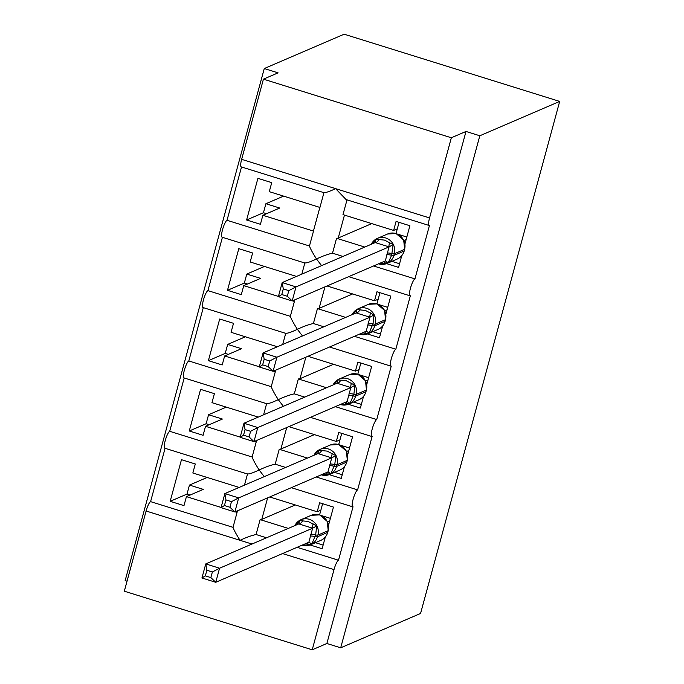 <?xml version="1.0" encoding="UTF-8"?>
<svg xmlns="http://www.w3.org/2000/svg" width="684" height="684" viewBox="0 0 684 684"><rect width="100%" height="100%" fill="white"/><g stroke="black" fill="none" stroke-linecap="round" stroke-linejoin="round"><path stroke-width="1.03" d="M297.095 547.32L338.494 560.23A8.875 1.847 107.3 0 0 334.006 569.618L312.22 649.8L326.875 643.499L340.692 647.808L420.566 613.462L559.683 101.42L344.146 34.2L264.272 68.545L125.155 580.588L127.036 581.178M323.942 192.674L319.932 207.449L269.282 191.657L271.728 182.654L257.911 178.344L246.599 219.983L260.416 224.292L262.861 215.289L313.511 231.081L309.459 245.992L227.028 220.291L241.52 166.964M246.599 219.983L263.451 212.733L265.896 203.729L283.595 196.12M265.896 203.729L279.713 208.039L262.861 215.289M313.511 231.081A13.022 2.232 -164.8 0 1 313.494 230.824L319.856 207.423M342.966 256.44L332.509 253.183C327.995 254.14 322.66 256.072 316.495 258.971C312.682 252.96 310.331 248.634 309.459 245.992M321.574 265.64L316.495 258.971C310.245 261.912 306.372 263.212 304.867 262.878M338.494 560.23L353.021 506.776A8.875 1.847 -72.7 0 1 352.67 506.81A8.875 1.847 -72.7 0 1 353.329 498.533A8.875 1.847 -72.7 0 1 357.612 489.898L372.13 436.443A8.875 1.847 -72.7 0 1 371.78 436.477A8.875 1.847 -72.7 0 1 372.438 428.201A8.875 1.847 -72.7 0 1 376.722 419.557L391.239 366.102A8.875 1.847 -72.7 0 1 390.889 366.137A8.875 1.847 -72.7 0 1 391.547 357.86A8.875 1.847 -72.7 0 1 395.831 349.225L410.349 295.77A8.875 1.847 -72.7 0 1 409.998 295.804A8.875 1.847 -72.7 0 1 410.656 287.528A8.875 1.847 -72.7 0 1 414.94 278.892L373.532 265.973M414.94 278.892L429.458 225.438A8.875 1.847 -72.7 0 1 429.107 225.472L346.087 199.574L335.605 188.639C329.355 191.58 325.481 192.879 323.977 192.537M429.107 225.472A8.875 1.847 -72.7 0 1 429.552 217.94L241.649 159.338A8.875 1.847 -72.7 0 0 241.204 166.87L324.225 192.76M292.487 300.823L294.402 301.422L290.349 316.333L207.919 290.623L222.411 237.297M278.431 296.437L243.752 285.621L241.307 294.624L227.49 290.315L238.802 248.677L252.618 252.986L250.173 261.989L296.48 276.43M301.806 274.139L304.833 263.007M227.49 290.315L244.342 283.073L246.787 274.07L264.486 266.452M246.787 274.07L260.604 278.379L243.752 285.621M294.402 301.422A13.022 2.232 -164.8 0 1 294.385 301.157L294.744 299.857M323.857 326.781L313.4 323.515C308.886 324.472 303.551 326.405 297.386 329.312C293.564 323.293 291.222 318.966 290.349 316.333M302.465 335.981L297.386 329.312C291.136 332.244 287.263 333.544 285.758 333.211M395.831 349.225L354.423 336.314M273.378 371.156L275.293 371.754L271.24 386.665L188.81 360.955L203.302 307.638M259.322 366.769L224.643 355.962L222.197 364.965L208.381 360.656L219.692 319.018L233.509 323.318L231.064 332.321L277.371 346.771M282.697 344.479L285.724 333.339M208.381 360.656L225.233 353.406L227.678 344.403L245.376 336.793M227.678 344.403L241.495 348.712L224.643 355.962M275.293 371.754A13.022 2.232 -164.8 0 1 275.276 371.498L275.626 370.189M304.748 397.113L294.291 393.856C289.777 394.813 284.441 396.737 278.277 399.644C274.455 393.633 272.112 389.307 271.24 386.665M283.356 406.313L278.277 399.644C272.027 402.585 268.154 403.885 266.649 403.543M376.722 419.557L335.314 406.647M254.268 441.496L256.175 442.086L252.131 456.998L169.7 431.296L184.184 377.97M240.212 437.11L205.533 426.294L203.088 435.298L189.271 430.988L200.583 389.35L214.4 393.659L211.954 402.662L258.261 417.103M263.588 414.812L266.615 403.68M189.271 430.988L206.123 423.738L208.569 414.735L226.267 407.125M208.569 414.735L222.386 419.044L205.533 426.294M256.175 442.086A13.022 2.232 -164.8 0 1 256.167 441.83L256.517 440.53M285.638 467.454L275.182 464.188C270.667 465.146 265.332 467.078 259.159 469.985C255.346 463.966 253.003 459.639 252.131 456.998M264.246 476.645L259.159 469.985C252.918 472.918 249.044 474.217 247.54 473.884M357.612 489.898L316.205 476.979M347.002 199.865L342.983 214.639L393.633 230.431L396.079 221.428L409.896 225.737L404.954 243.931M386.546 263.631L398.584 267.376L401.764 255.662M364.769 247.069L336.562 238.271L332.509 253.183M371.745 223.608L338.221 238.032A13.022 2.232 -164.8 0 1 336.562 238.271M327.046 285.963L374.524 300.772L376.969 291.769L390.786 296.078L385.844 314.264M367.436 333.963L379.475 337.716L382.655 325.994M345.659 317.402L317.453 308.604L313.4 323.515M352.636 293.949L319.112 308.364A13.022 2.232 -164.8 0 1 317.453 308.604M307.937 356.296L355.415 371.104L357.86 362.101L371.677 366.41L366.735 384.605M348.327 404.295L360.365 408.049L363.546 396.335M326.55 387.743L298.344 378.945L294.291 393.856M333.527 364.281L300.002 378.697A13.022 2.232 -164.8 0 1 298.344 378.945M288.828 426.636L336.306 441.445L338.751 432.442L352.568 436.751L347.626 454.937M329.218 474.636L341.256 478.39L344.437 466.668M307.441 458.075L279.234 449.277L275.182 464.188M314.418 434.614L280.893 449.037A13.022 2.232 -164.8 0 1 279.234 449.277M235.159 511.829L237.066 512.427L233.022 527.338L150.591 501.629L165.075 448.311M221.103 507.442L186.424 496.627L183.979 505.63L170.162 501.321L181.474 459.682L195.291 463.991L192.845 472.995L239.152 487.435M244.479 485.144L247.505 474.012M170.162 501.321L187.014 494.079L189.459 485.076L207.158 477.458M189.459 485.076L203.276 489.385L186.424 496.627M237.066 512.427A13.022 2.232 -164.8 0 1 237.057 512.162L237.408 510.863M266.529 537.786L256.072 534.529L260.125 519.618L288.332 528.416M233.022 527.338C233.894 529.972 236.237 534.298 240.05 540.317C246.214 537.41 251.558 535.486 256.072 534.529M269.718 496.969L317.196 511.777L319.642 502.774L333.459 507.083L328.517 525.269M310.108 544.968L322.138 548.722L325.327 537.008M295.308 504.954L261.784 519.37A13.022 2.232 -164.8 0 1 260.125 519.618M264.272 68.545L278.089 72.855L263.434 79.156L451.337 137.758L466.001 131.456L326.875 643.499M451.337 137.758L429.552 217.94M305.115 263.092L222.095 237.203A8.875 1.847 -72.7 0 1 222.753 228.926A8.875 1.847 -72.7 0 1 227.028 220.291M263.434 79.156L241.649 159.338M150.591 501.629A8.875 1.847 107.3 0 0 146.102 511.016L124.317 591.198L312.22 649.8M247.788 474.106L164.767 448.208A8.875 1.847 -72.7 0 1 165.417 439.932A8.875 1.847 -72.7 0 1 169.7 431.296M266.897 403.765L183.876 377.876A8.875 1.847 -72.7 0 1 184.526 369.599A8.875 1.847 -72.7 0 1 188.81 360.955M286.006 333.433L202.986 307.535A8.875 1.847 -72.7 0 1 203.635 299.259A8.875 1.847 -72.7 0 1 207.919 290.623M393.633 230.431L397.293 228.858M374.524 300.772L378.184 299.199M355.415 371.104L359.074 369.531M336.306 441.445L339.965 439.863M317.196 511.777L320.856 510.204M466.001 131.456L479.817 135.765L340.692 647.808M559.683 101.42L479.817 135.765M187.014 494.079L190.109 495.045M206.123 423.738L209.218 424.704M225.233 353.406L228.328 354.372M244.342 283.073L247.437 284.04M263.451 212.733L266.546 213.699M327.328 521.507L319.65 514.89L311.22 515.308A12.722 12.252 -113.3 0 1 319.531 514.898A12.722 12.252 -113.3 0 1 328.132 530.707A2.958 0.504 -164.8 0 0 328.217 530.622L327.226 521.311M206.85 570.251L205.328 575.877L210.843 577.595L212.373 571.978L206.85 570.251L205.756 563.915L219.573 568.224L215.751 582.289L201.934 577.989L205.756 563.915L298.805 523.91L299.447 520.55L308.082 521.456L316.718 525.936L315.657 534.914L311.784 544.088L307.535 544.421A6.507 0.598 104.3 0 1 308.279 542.506M212.373 571.978L219.573 568.224L312.622 528.219L298.805 523.91M210.843 577.595L215.751 582.289L308.86 542.258L312.622 528.219M319.59 514.872L322.626 503.706M329.714 520.866L327.474 521.832M321.249 515.514L330.389 518.361M316.718 525.936L312.691 528.185M311.784 544.088L309.125 542.267M205.328 575.877L201.934 577.989M323.13 545.088L315.435 542.694M346.437 451.175L338.76 444.557L330.329 444.976A12.722 12.252 -113.3 0 1 338.64 444.566A12.722 12.252 -113.3 0 1 347.241 460.366A2.958 0.504 -164.8 0 0 347.335 460.281L346.335 450.97M225.959 499.919L224.438 505.536L229.952 507.263L231.483 501.637L225.959 499.919L224.865 493.583L238.682 497.892L234.86 511.957L221.043 507.648L224.865 493.583L317.983 453.543L318.556 450.209L327.191 451.124L335.827 455.595L334.767 464.581L330.894 473.747L326.644 474.08A6.507 0.598 104.3 0 1 327.388 472.174M231.483 501.637L238.682 497.892L331.731 457.878L317.915 453.569M229.952 507.263L234.86 511.957L327.969 471.926L331.731 457.878M338.7 444.532L341.735 433.365M348.823 450.534L346.591 451.491M340.358 445.181L349.498 448.029M335.827 455.595L331.8 457.852M330.894 473.747L328.234 471.926M224.438 505.536L221.043 507.648M342.239 474.756L334.544 472.353M365.478 380.731L357.869 374.216L349.438 374.635A12.722 12.252 -113.3 0 1 357.749 374.233A12.722 12.252 -113.3 0 1 366.35 390.034A2.958 0.504 -164.8 0 0 366.444 389.948L365.538 380.834M245.069 429.586L243.547 435.204L249.07 436.922L250.592 431.305L245.069 429.586L243.974 423.242L257.791 427.551L253.969 441.625L240.152 437.315L243.974 423.242L337.024 383.237L337.665 379.877L346.301 380.783L354.936 385.263L353.876 394.24L350.003 403.415L345.753 403.748A6.507 0.598 104.3 0 1 346.506 401.833M250.592 431.305L257.791 427.551L350.841 387.546L337.024 383.237M249.07 436.922L253.969 441.625L347.079 401.594L350.841 387.546M357.809 374.199L360.844 363.033M367.932 380.201L365.701 381.159M359.468 374.841L368.608 377.696M354.936 385.263L350.909 387.512M350.003 403.415L347.344 401.594M243.547 435.204L240.152 437.315M361.349 404.424L353.654 402.021M384.656 310.502L376.978 303.884L368.548 304.303A12.722 12.252 -113.3 0 1 376.867 303.893A12.722 12.252 -113.3 0 1 385.46 319.702A2.958 0.504 -164.8 0 0 385.554 319.616L384.553 310.305M264.178 359.245L262.656 364.871L268.179 366.59L269.701 360.972L264.178 359.245L263.083 352.91L276.9 357.219L273.078 371.284L259.262 366.975L263.083 352.91L356.133 312.904L356.774 309.544L365.418 310.451L374.045 314.931L372.985 323.908L369.112 333.074L364.863 333.416A6.507 0.598 104.3 0 1 365.615 331.501M269.701 360.972L276.9 357.219L369.95 317.214L356.133 312.904M268.179 366.59L273.078 371.284L366.188 331.253L369.95 317.214M376.918 303.867L379.953 292.701M387.041 309.861L384.81 310.818M378.585 304.508L387.717 307.355M374.045 314.931L370.018 317.179M369.112 333.074L366.453 331.261M262.656 364.871L259.262 366.975M380.458 334.083L372.763 331.68M403.765 240.169L396.087 233.552L387.657 233.971A12.722 12.252 -113.3 0 1 395.976 233.56A12.722 12.252 -113.3 0 1 404.569 249.361A2.958 0.504 -164.8 0 0 404.663 249.275L403.663 239.964M283.296 288.913L281.765 294.53L287.289 296.249L288.81 290.632L283.296 288.913L282.193 282.577L296.01 286.887L292.188 300.951L278.371 296.642L282.193 282.577L375.242 242.563L375.884 239.203L384.528 240.11L393.155 244.59L391.641 255.26L388.221 262.742L383.972 263.075A6.507 0.598 104.3 0 1 384.724 261.16M288.81 290.632L296.01 286.887L389.059 246.873L375.242 242.563M287.289 296.249L292.188 300.951L385.306 260.92L389.059 246.873M396.027 233.526L399.063 222.36M406.151 239.528L403.919 240.486M397.695 234.167L406.826 237.023M393.155 244.59L389.128 246.838M388.221 262.742L385.562 260.92M281.765 294.53L278.371 296.642M399.567 263.75L391.872 261.348M334.006 569.618L282.552 553.57M251.986 544.036L146.102 511.016M261.784 519.37L267.624 497.875M280.893 449.037L286.733 427.534M300.002 378.697L305.842 357.202M319.112 308.364L324.951 286.861M338.221 238.032L344.454 215.101M294.889 525.594A12.722 12.252 66.7 0 1 300.96 519.72A12.722 12.252 66.7 0 1 309.271 519.31A12.722 12.252 66.7 0 1 317.872 535.119A2.958 0.504 -164.8 0 1 315.657 534.914A6.507 1.12 15.2 0 0 310.784 534.469M302.054 545.182L310.553 544.789L320.813 540.377A12.722 12.252 -113.3 0 0 327.67 532.391L328.132 530.707L317.872 535.119L317.41 536.803A12.722 12.252 66.7 0 1 310.553 544.789A12.722 12.252 66.7 0 1 302.243 545.199M310.331 536.162A6.507 1.12 15.2 0 1 315.196 536.607A2.958 0.504 15.2 0 0 317.41 536.803L327.67 532.391A2.958 0.504 15.2 0 0 327.764 532.306A2.958 0.504 15.2 0 0 327.73 532.186M312.502 528.185A6.507 0.598 104.3 0 1 313.118 523.85M298.908 523.944A6.507 3.181 110.8 0 0 302.756 520.618M347.292 460.161A2.958 0.504 -164.8 0 1 347.335 460.281L346.873 461.974A2.958 0.504 15.2 0 0 346.839 461.854M313.999 455.253A12.722 12.252 66.7 0 1 320.069 449.388A12.722 12.252 66.7 0 1 328.388 448.978A12.722 12.252 66.7 0 1 336.981 464.778A2.958 0.504 -164.8 0 1 334.767 464.581A6.507 1.12 15.2 0 0 329.893 464.137M321.164 474.85L329.662 474.457L339.922 470.045A12.722 12.252 -113.3 0 0 346.779 462.059L347.241 460.366L336.981 464.778L336.519 466.471A12.722 12.252 66.7 0 1 329.662 474.457A12.722 12.252 66.7 0 1 321.352 474.858M329.44 465.821A6.507 1.12 15.2 0 1 334.305 466.266A2.958 0.504 15.2 0 0 336.519 466.471L346.779 462.059A2.958 0.504 15.2 0 0 346.873 461.974C345.753 465.761 343.436 468.454 339.922 470.045M331.612 457.852A6.507 0.598 104.3 0 1 332.227 453.518M318.017 453.612A6.507 3.181 110.8 0 0 321.865 450.286M366.402 389.829A2.958 0.504 -164.8 0 1 366.444 389.948L365.983 391.633A2.958 0.504 15.2 0 0 365.949 391.513M333.108 384.921A12.722 12.252 66.7 0 1 339.178 379.047A12.722 12.252 66.7 0 1 347.498 378.645A12.722 12.252 66.7 0 1 356.09 394.446A2.958 0.504 -164.8 0 1 353.876 394.24A6.507 1.12 15.2 0 0 349.011 393.804M340.273 404.518L348.772 404.116L359.032 399.704A12.722 12.252 -113.3 0 0 365.889 391.718L366.35 390.034L356.09 394.446L355.629 396.13A12.722 12.252 66.7 0 1 348.772 404.116A12.722 12.252 66.7 0 1 340.461 404.526M348.549 395.489A6.507 1.12 15.2 0 1 353.414 395.933A2.958 0.504 15.2 0 0 355.629 396.13L365.889 391.718A2.958 0.504 15.2 0 0 365.983 391.633C364.863 395.429 362.546 398.114 359.032 399.704M350.721 387.512A6.507 0.598 104.3 0 1 351.337 383.177M337.127 383.279A6.507 3.181 110.8 0 0 340.974 379.945M385.511 319.488A2.958 0.504 -164.8 0 1 385.554 319.616L385.092 321.3A2.958 0.504 15.2 0 0 385.058 321.181M352.217 314.589A12.722 12.252 66.7 0 1 358.288 308.715A12.722 12.252 66.7 0 1 366.607 308.304A12.722 12.252 66.7 0 1 375.2 324.113A2.958 0.504 -164.8 0 1 372.985 323.908A6.507 1.12 15.2 0 0 368.12 323.464M359.382 334.177L367.881 333.783L378.141 329.372A12.722 12.252 -113.3 0 0 384.998 321.386L385.46 319.702L375.2 324.113L374.738 325.798A12.722 12.252 66.7 0 1 367.881 333.783A12.722 12.252 66.7 0 1 359.57 334.194M367.659 325.156A6.507 1.12 15.2 0 1 372.523 325.593A2.958 0.504 15.2 0 0 374.738 325.798L384.998 321.386A2.958 0.504 15.2 0 0 385.092 321.3C383.972 325.088 381.655 327.781 378.141 329.372M369.83 317.179A6.507 0.598 104.3 0 1 370.454 312.844M356.236 312.939A6.507 3.181 110.8 0 0 360.083 309.613M371.327 244.248A12.722 12.252 66.7 0 1 377.397 238.374A12.722 12.252 66.7 0 1 385.716 237.972A12.722 12.252 66.7 0 1 394.309 253.773A2.958 0.504 -164.8 0 1 392.094 253.576A6.507 1.12 15.2 0 0 387.229 253.131M378.491 263.844L386.999 263.443L397.25 259.039A12.722 12.252 -113.3 0 0 404.107 251.054L404.569 249.361L394.309 253.773L393.847 255.465A12.722 12.252 66.7 0 1 386.999 263.443A12.722 12.252 66.7 0 1 378.679 263.853M386.768 254.816A6.507 1.12 15.2 0 1 391.641 255.26A2.958 0.504 15.2 0 0 393.847 255.465L404.107 251.054A2.958 0.504 15.2 0 0 404.201 250.968A2.958 0.504 15.2 0 0 404.167 250.84M388.939 246.847A6.507 0.598 104.3 0 1 389.564 242.512M375.345 242.606A6.507 3.181 110.8 0 0 379.192 239.28M409.998 295.804L348.652 276.669M390.889 366.137L329.543 347.01M371.78 436.477L310.433 417.343M352.67 506.81L291.324 487.683M294.821 525.62L300.96 519.72L311.22 515.308M328.217 530.622L327.764 532.306C326.644 536.094 324.327 538.787 320.813 540.377M313.93 455.287L320.069 449.388L330.329 444.976M333.04 384.947L339.178 379.047L349.438 374.635M352.157 314.614L358.288 308.715L368.548 304.303M371.267 244.273L377.397 238.374L387.657 233.971M404.663 249.275L404.201 250.968C403.081 254.756 400.764 257.44 397.25 259.039"/></g></svg>
